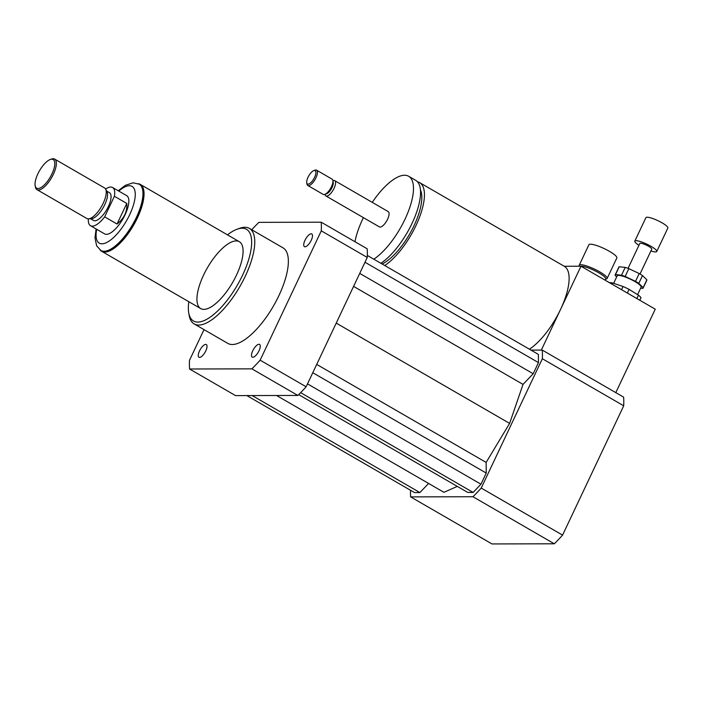 <?xml version="1.0" encoding="UTF-8"?>
<svg xmlns="http://www.w3.org/2000/svg" width="703" height="703" viewBox="0 0 703 703"><rect width="100%" height="100%" fill="white"/><g stroke="black" fill="none" stroke-linecap="round" stroke-linejoin="round"><path stroke-width="1.05" d="M605.538 279.258L606.566 278.915A15.448 3.067 -154.7 0 0 607.12 278.485L616.83 257.957A15.448 3.067 -154.7 0 0 606.891 249.934A15.448 3.067 -154.7 0 0 590.485 244.196A15.448 3.067 -154.7 0 0 588.894 244.758L579.193 265.286A15.448 3.067 -154.7 0 0 579.219 265.989L579.307 266.217M607.12 278.485A15.448 3.067 -154.7 0 0 597.19 270.462A15.448 3.067 -154.7 0 0 580.775 264.723A15.448 3.067 -154.7 0 0 579.193 265.286M605.107 280.172L605.661 278.994A14.341 2.856 -154.7 0 0 596.443 271.543A14.341 2.856 -154.7 0 0 581.196 266.217A14.341 2.856 -154.7 0 0 580.977 266.217L564.219 266.261A49.649 18.761 120 0 1 564.307 266.305A49.649 18.761 120 0 1 560.643 309.232A49.649 18.761 120 0 1 529.429 349.215M205.786 350.894A7.338 2.768 120 0 1 198.984 357.256A7.338 2.768 120 0 1 200.258 349.514A7.338 2.768 120 0 1 206.331 344.558A7.338 2.768 120 0 1 205.786 350.894M258.959 344.268A7.338 2.768 120 0 1 259.565 344.417A7.338 2.768 120 0 1 258.291 352.159A7.338 2.768 120 0 1 252.219 357.115A7.338 2.768 120 0 1 253.106 350.068A7.338 2.768 120 0 1 258.959 344.268M304.979 240.303A7.338 2.768 120 0 1 311.781 233.95A7.338 2.768 120 0 1 310.506 241.683A7.338 2.768 120 0 1 304.434 246.648A7.338 2.768 120 0 1 304.979 240.303M384.761 265.523A49.649 18.761 -60 0 0 415.974 225.54A49.649 18.761 -60 0 0 419.638 182.622A49.649 18.761 -60 0 0 417.512 181.805M382.124 264.003A45.238 17.092 -60 0 0 414.093 225.549A45.238 17.092 -60 0 0 420.473 189.968M380.877 263.274A49.649 18.761 -60 0 0 412.081 223.29A49.649 18.761 -60 0 0 415.745 180.372L408.671 176.277A49.649 18.761 -60 0 0 372.247 202.367M373.803 259.187A49.649 18.761 -60 0 0 405.007 219.204A49.649 18.761 -60 0 0 408.671 176.277M363.407 217.649A49.649 18.761 -60 0 0 354.971 241.735M325.05 194.336L325.102 194.599A8.823 3.339 -60 0 0 325.893 195.944L379.392 226.893A8.823 3.339 -60 0 0 387.581 219.248A8.823 3.339 -60 0 0 388.232 211.612L334.733 180.662A8.823 3.339 -60 0 0 333.169 180.645L332.923 180.741M325.893 195.944A8.823 3.339 -60 0 0 334.083 188.299A8.823 3.339 -60 0 0 334.733 180.662M306.736 182.815L306.974 184.116A8.823 3.339 -60 0 0 307.765 185.46L323.239 194.415A8.823 3.339 -60 0 0 324.804 194.432L326.667 193.756A7.171 2.707 -60 0 0 332.044 187.534A7.171 2.707 -60 0 0 333.222 182.429L332.871 180.478A8.823 3.339 -60 0 0 332.08 179.133L316.605 170.179A8.823 3.339 -60 0 0 315.041 170.161L313.802 170.609A7.724 2.917 -60 0 0 308.775 175.847A7.724 2.917 -60 0 0 306.736 182.815A7.724 2.917 -60 0 0 309.9 183.413A7.724 2.917 -60 0 0 314.601 177.297A7.724 2.917 -60 0 0 313.802 170.609M324.804 194.432A8.823 3.339 -60 0 0 331.429 186.761A8.823 3.339 -60 0 0 332.871 180.478M307.765 185.46A8.823 3.339 -60 0 0 315.955 177.806A8.823 3.339 -60 0 0 316.605 170.179M541.328 350.085L580.977 266.217L655.258 309.188L615.81 392.626M410.482 490.246A110.336 41.688 -60 0 0 410.631 496.889L472.952 496.731A110.336 41.688 -60 0 0 481.221 488.058L542.347 358.732A110.336 41.688 -60 0 0 542.268 350.085L530.985 350.112M276.569 395.499L443.918 492.311L457.293 486.397M246.832 395.569L414.524 492.583L419.893 492.566L428.593 483.444M298.678 394.638L467.759 492.443L473.128 492.434L480.966 484.209L486.239 473.066L486.133 462.425L509.613 423.399L523.023 384.4L533.19 373.741L538.454 362.599L538.384 354.391L367.335 255.444M542.347 358.732L623.702 405.798A110.336 41.688 -60 0 0 623.623 397.151L542.268 350.085M410.631 496.889L491.986 543.946L554.307 543.788A110.336 41.688 -60 0 0 562.567 535.124L623.702 405.798M472.952 496.731L554.307 543.788M481.221 488.058L562.567 535.124M188.817 301.71A52.962 20.009 -60 0 0 188.729 312.905L189.195 315.498A55.168 20.844 -60 0 0 194.16 323.916A55.168 20.844 -60 0 0 245.338 276.103A55.168 20.844 -60 0 0 249.407 228.405A55.168 20.844 -60 0 0 239.635 228.308L237.157 229.196A52.962 20.009 -60 0 0 227.5 234.855M249.407 228.405L283.01 247.843A55.168 20.844 120 0 1 278.942 295.541A55.168 20.844 120 0 1 227.754 343.354L194.16 323.916M188.729 312.905A52.962 20.009 -60 0 0 210.382 317.018A52.962 20.009 -60 0 0 242.623 275.084A52.962 20.009 -60 0 0 237.157 229.196M236.498 275.093A38.621 14.587 -60 0 0 239.345 241.709A38.621 14.587 -60 0 0 207.385 267.834A38.621 14.587 -60 0 0 200.671 308.564A38.621 14.587 -60 0 0 236.498 275.093M251.753 229.767A110.336 41.688 120 0 1 258.88 222.359L321.201 222.201L367.186 248.8A110.336 41.688 120 0 1 367.265 257.447L306.13 386.773A110.336 41.688 120 0 1 297.87 395.446L235.549 395.604L189.564 369.005A110.336 41.688 120 0 1 189.485 360.358L204.011 329.619M306.13 386.773L260.145 360.173A110.336 41.688 120 0 1 251.885 368.847L189.564 369.005M297.87 395.446L251.885 368.847M321.201 222.201A110.336 41.688 120 0 1 321.28 230.848L260.145 360.173M367.265 257.447L321.28 230.848M353.583 286.385L523.023 384.4M336.227 323.099L509.613 423.399M359.725 273.388L533.19 373.741M364.998 262.245L538.454 362.599M300.647 392.652L473.128 492.434M307.51 383.864L480.966 484.209M312.773 372.722L486.239 473.066M316.702 364.409L486.133 462.425M252.201 395.561L419.893 492.566M117.041 224.029L104.659 216.876L114.396 196.269L126.777 203.431C127.428 211.462 124.176 218.334 117.041 224.029L126.777 203.431M105.608 189.089A22.065 8.339 120 0 1 112.568 187.49L126.716 195.671A22.065 8.339 120 0 1 122.884 218.949A22.065 8.339 120 0 1 104.615 233.879L90.467 225.689A22.065 8.339 120 0 1 88.385 218.853M112.568 187.49A22.065 8.339 120 0 1 114.396 196.269M104.659 216.876A22.065 8.339 120 0 1 90.467 225.689M139.264 184.195L140.143 184.704A38.287 14.464 120 0 1 133.491 225.092A38.287 14.464 120 0 1 101.803 250.989L100.916 250.479A38.287 14.464 -60 0 0 132.612 224.582A38.287 14.464 -60 0 0 139.264 184.195L133.113 182.806L125.354 185.328L118.201 190.75M37.857 173.869A16.547 6.257 120 0 1 50.282 159.493A16.547 6.257 120 0 1 50.335 176.98A16.547 6.257 120 0 1 35.15 185.654A16.547 6.257 120 0 1 37.857 173.869M50.282 159.493L51.521 159.054A17.654 6.67 120 0 1 54.649 159.08A17.654 6.67 120 0 1 51.583 177.701A17.654 6.67 120 0 1 36.969 189.643A17.654 6.67 120 0 1 35.378 186.954L35.15 185.654M54.649 159.08L104.527 187.938A17.654 6.67 120 0 1 105.635 189.151A17.654 6.67 120 0 1 101.46 206.559A17.654 6.67 120 0 1 88.455 218.853A17.654 6.67 120 0 1 86.847 218.501L36.969 189.643M105.635 189.151L106.997 191.796A16.002 6.046 120 0 1 103.218 207.57A16.002 6.046 120 0 1 91.425 218.721L88.455 218.853M106.619 191.058L109.527 192.745A16.002 6.046 120 0 1 106.751 209.617A16.002 6.046 120 0 1 93.508 220.443L90.599 218.756M138.342 183.72A38.621 14.587 120 0 1 140.31 184.414A38.621 14.587 120 0 1 133.605 225.153A38.621 14.587 120 0 1 101.636 251.27A38.621 14.587 120 0 1 100.054 249.916M615.503 274.574L619.202 266.753L625.204 267.404L621.514 275.224L615.503 274.574A15.448 3.067 -154.7 0 0 615.187 274.899A15.448 3.067 -154.7 0 0 615.143 275.374L616.689 276.877M635.521 281.358L625.152 276.464L628.842 268.643L639.212 273.537L635.521 281.358A15.448 3.067 -154.7 0 1 638.79 283.388L642.489 275.567L646.857 279.812L643.157 287.632L638.79 283.388M640.635 288.195L642.797 288.432A15.448 3.067 -154.7 0 0 643.113 288.107A15.448 3.067 -154.7 0 0 643.157 287.632M625.152 276.464A15.448 3.067 -154.7 0 0 621.514 275.224M637.586 294.645L641.118 287.158A13.243 2.636 -154.7 0 0 630.275 279.126A13.243 2.636 -154.7 0 0 617.181 275.848L613.64 283.335M643.113 288.107L646.813 280.286A15.448 3.067 -154.7 0 0 646.857 279.812M628.842 268.643A15.448 3.067 -154.7 0 0 625.204 267.404M642.489 275.567A15.448 3.067 -154.7 0 0 639.212 273.537M627.331 293.037L629.071 289.364L638.473 295.198L636.883 298.564M612.014 284.17L612.585 282.975L623.034 286.516L621.54 289.68M639.8 300.243L641.013 297.668L639.827 300.26M612.585 282.975A18.761 3.726 -154.7 0 0 609.273 282.588M629.071 289.364A18.761 3.726 -154.7 0 0 623.034 286.516M641.013 297.668A18.761 3.726 -154.7 0 0 638.473 295.198M650.908 250.962A12.136 2.417 -154.7 0 0 656.76 251.498L667.85 228.036A12.136 2.417 -154.7 0 0 657.911 220.663A12.136 2.417 -154.7 0 0 645.908 217.658L634.809 241.12A12.136 2.417 -154.7 0 0 638.939 245.312M656.76 251.498A12.136 2.417 -154.7 0 0 646.822 244.126A12.136 2.417 -154.7 0 0 634.809 241.12M640.02 274.003L651.769 249.134A6.617 1.318 -154.7 0 0 646.347 245.119A6.617 1.318 -154.7 0 0 639.8 243.475L628.051 268.344M619.202 266.753A15.448 3.067 -154.7 0 0 618.877 267.078L615.187 274.899M118.789 191.093A32.769 12.382 120 0 1 134.906 198.729A32.769 12.382 120 0 1 111.346 239.459A32.769 12.382 120 0 1 96.698 229.292M564.307 266.305L419.638 182.622M96.1 228.95L94.975 237.974L96.689 245.918L100.916 250.479M101.636 251.27L200.671 308.564M140.31 184.414L239.345 241.709"/></g></svg>
